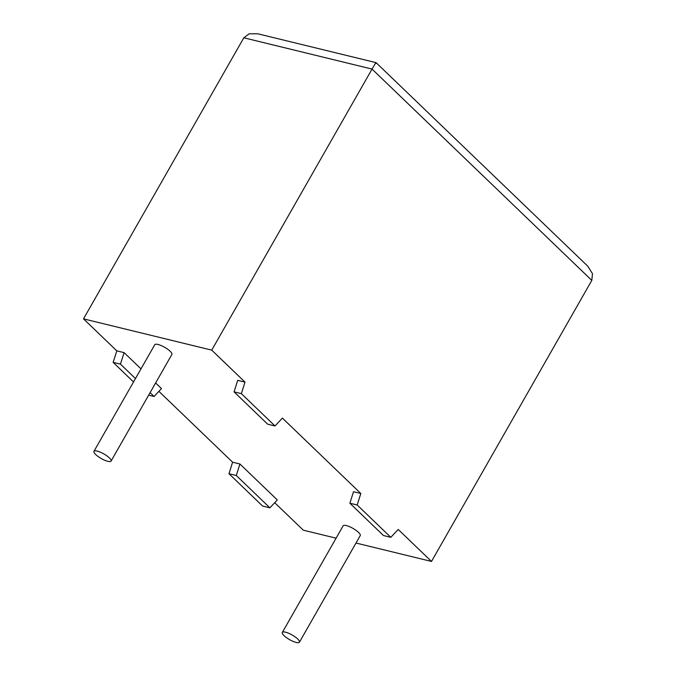 <?xml version="1.0" encoding="UTF-8"?>
<svg xmlns="http://www.w3.org/2000/svg" width="676" height="676" viewBox="0 0 676 676"><rect width="100%" height="100%" fill="white"/><g stroke="black" fill="none" stroke-linecap="round" stroke-linejoin="round"><path stroke-width="1.01" d="M95.696 454.542A9.844 2.653 29.7 0 1 93.956 451.323A9.844 2.653 29.7 0 1 100.318 452.151A9.844 2.653 29.7 0 1 109.326 457.863A9.844 2.653 29.7 0 1 111.067 461.083A9.844 2.653 29.7 0 1 104.704 460.246A9.844 2.653 29.7 0 1 95.696 454.542M93.956 451.323L154.77 344.709A9.844 2.653 29.7 0 1 161.125 345.546A9.844 2.653 29.7 0 1 170.132 351.25A9.844 2.653 29.7 0 1 171.873 354.469L111.067 461.083M297.693 638.981A9.844 2.653 -150.3 0 0 288.694 633.268A9.844 2.653 -150.3 0 0 282.331 632.44A9.844 2.653 -150.3 0 0 284.072 635.66A9.844 2.653 -150.3 0 0 293.08 641.372A9.844 2.653 -150.3 0 0 299.434 642.2A9.844 2.653 -150.3 0 0 297.693 638.981M299.434 642.2L360.24 535.595A9.844 2.653 -150.3 0 0 358.5 532.375A9.844 2.653 -150.3 0 0 349.5 526.663A9.844 2.653 -150.3 0 0 343.138 525.835L282.331 632.44M355.998 543.031L431.499 561.443L398.215 529.452L390.804 537.327L383.495 535.544L349.872 503.214L353.514 491.714L360.823 493.497L282.399 418.089L274.988 425.973L241.366 393.643L245.008 382.134L211.732 350.143L372.045 69.079C375.264 63.493 376.532 61.626 375.839 63.468M241.366 393.643L234.057 391.86L237.698 380.351L245.008 382.134M140.988 368.876L124.105 352.635L116.796 350.852L83.511 318.861L211.732 350.143M150.097 392.646L154.086 396.474L161.496 388.59L155.624 382.954M239.921 463.998L277.312 499.953L269.901 507.828L236.279 475.498L239.921 463.998L232.612 462.215L158.902 391.345M336.099 538.172L303.279 530.17L274.718 502.707M83.511 318.861L243.825 37.797L249.114 33.817L257.835 33.8L376.084 62.648L587.79 266.209L592.489 273.712L591.804 280.388L431.499 561.443M269.901 507.828L262.592 506.045L228.97 473.715L232.612 462.215M116.796 350.852L113.145 362.361L133.527 381.948M390.804 537.327L357.181 504.997L360.823 493.497M236.279 475.498L228.97 473.715M124.105 352.635L120.455 364.144L113.145 362.361M154.086 396.474L148.669 395.156M120.455 364.144L135.462 378.568M234.057 391.86L267.679 424.19L274.988 425.973M349.872 503.214L357.181 504.997M591.804 280.388L372.045 69.079L243.825 37.797"/></g></svg>
